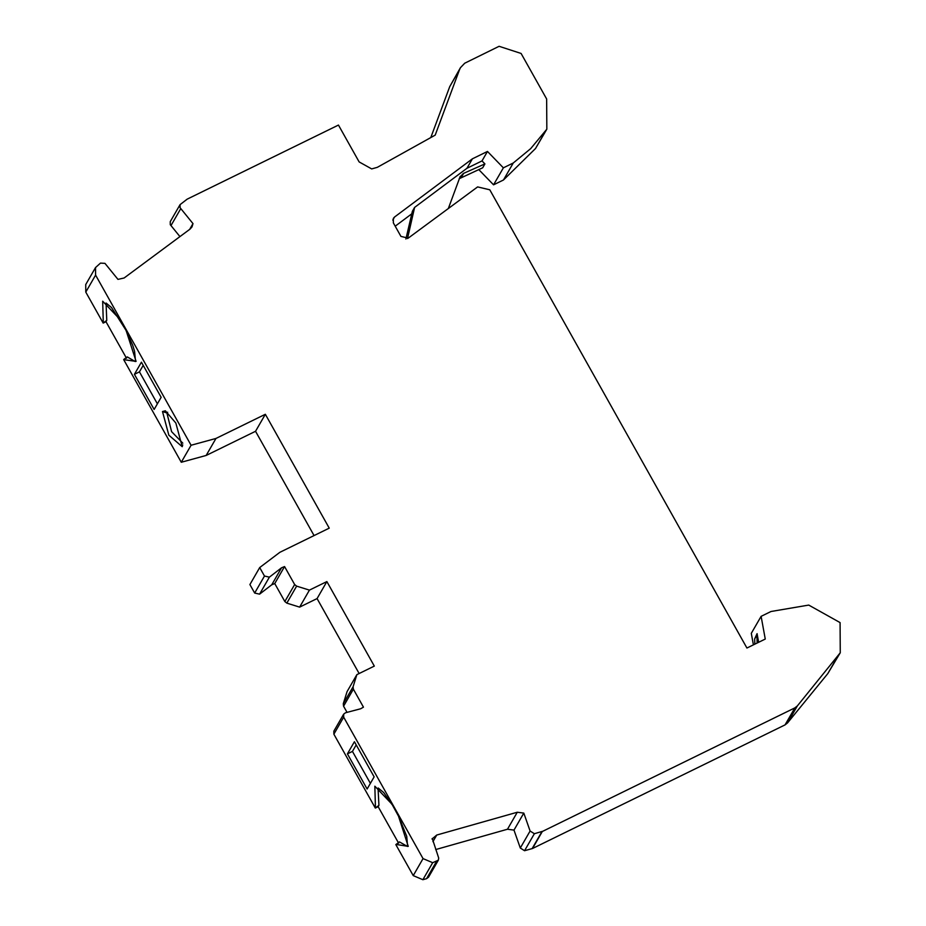 <?xml version="1.0" encoding="UTF-8"?>
<svg xmlns="http://www.w3.org/2000/svg" width="926" height="926" viewBox="0 0 926 926"><rect width="100%" height="100%" fill="white"/><g stroke="black" fill="none" stroke-linecap="round" stroke-linejoin="round"><path stroke-width="1.39" d="M191.08 445.256L181.276 462.259L206.162 455.453L215.966 438.449L191.08 445.256L95.598 275.103L95.54 267.545L100.471 263.111L104.951 263.354L117.961 279.374L124.13 277.985L190.05 229.104L192.029 226.882L192.99 223.606L180.072 207.69L180.049 204.658L187.156 199.159L338.453 125.068L359.138 161.923L371.685 168.914L377.287 167.351L435.208 135.115L459.527 69.67L449.712 86.662L430.798 137.569M449.712 86.662L460.454 67.691L464.725 63.211L499.102 46.3L521.095 53.453L546.641 98.978L546.838 129.165L530.714 148.611L513.27 162.988L503.466 179.991L535.517 148.519L546.838 129.165M513.27 162.988L503.374 167.838L493.558 184.83L503.466 179.991M503.374 167.838L487.47 151.447L482.006 160.916L466.935 168.289L414.605 207.412L412.371 211.302L405.901 239.012M459.157 178.741L482.678 167.803L484.911 163.914L482.006 160.916M478.73 169.551L493.558 184.83M95.54 267.545L85.736 284.548L85.782 292.095L103.18 323.093L106.768 320.361L106.05 303.022L111.514 307.536L126.11 330.466L136.087 361.395L123.69 359.635L181.276 462.259M753.405 644.855L751.299 633.338L761.114 616.346L771.011 611.496L808.745 605.083L840.079 622.596L840.264 652.761L827.798 673.607L787.54 722.917L785.051 724.884L532.508 848.505L524.556 850.716L520.296 848.031L530.1 831.027L534.371 833.713L542.254 831.409L532.45 848.401M466.935 168.289L472.399 158.821L394.522 217.043L393.33 218.386L393.365 222.911L400.935 236.408L408.227 238.132L477.619 186.913L489.785 189.795L746.923 648.026L765.258 639.056L761.114 616.346M758.649 642.285L757.074 633.65L754.655 638.94L756.901 635.051L757.167 643.014M395.205 226.199L411.653 213.906M407.428 846.445L399.442 841.896L395.842 844.616L413.239 875.614L422.881 879.7L426.562 878.681L428.518 877.188L438.322 860.196L438.716 858.101L432.28 838.47M413.239 875.614L423.043 858.61L343.673 717.175L333.869 734.179L375.331 808.074L378.931 805.342L378.051 788.095M347.412 753.868L354.415 741.726L374.139 776.868L367.124 789.021L347.412 753.868L352.447 751.403L356.197 744.909M134.409 374.324L141.423 362.182L161.147 397.323L154.133 409.466L134.409 374.324L139.444 371.858L143.206 365.353M162.49 411.538L165.36 410.785L175.847 423.043L182.214 446.691L168.845 435.185L162.49 411.538L166.888 412.973L167.664 412.244M182.804 443.16L171.599 431.678L166.888 412.973M249.904 584.561L259.708 567.557L264.477 576.041L269.385 577.153L281.55 567.788L284.56 566.562L274.756 583.565L271.746 584.792L259.581 594.156L254.673 593.045L249.904 584.561M206.162 455.453L255.541 431.285L265.345 414.281L329.239 528.144L279.86 552.313L259.708 567.557M353.095 686.745L343.28 703.737L347.053 691.641L356.869 674.637L353.095 686.745L353.373 689.175L363.455 707.151L360.665 708.76L345.491 712.777L343.662 714.154L343.673 717.175M343.662 714.154L333.846 731.158L333.869 734.179M284.838 601.53L294.653 584.538L296.633 586.135L309.434 590.117L299.63 607.12L286.829 603.127L284.838 601.53L274.756 583.565M126.075 330.698L132.696 345.178L134.583 351.371L135.485 360.816L135.219 361.545L127.279 356.915L123.806 359.438M532.508 848.505L542.312 831.502L794.855 707.881L797.355 705.913L840.264 652.761M432.014 839.002L436.736 835.044L517.287 812.241L523.803 813.097L513.988 830.101L507.483 829.233L435.718 849.559M423.043 858.61L432.685 862.696L438.322 860.196M460.454 67.691L459.527 69.67M370.388 783.373L352.447 751.403M375.331 808.074L378.155 806.685L378.931 805.342M103.18 323.093L105.992 321.704L106.768 320.361M157.385 403.829L139.444 371.858M215.966 438.449L265.345 414.281M378.155 806.685L398.666 843.239M255.541 431.285L314.064 535.575M105.992 321.704L126.503 358.258M487.47 151.447L472.399 158.821M754.829 644.149L754.655 638.94M757.074 633.65L756.901 635.051M448.323 208.535L460.21 176.391M459.828 177.167L463.37 173.463L484.911 163.914M414.605 207.412L407.509 238.572M343.28 703.737L343.569 706.191L353.373 689.175M356.869 674.637L374.312 666.095L326.878 581.574L317.074 598.578L359.138 673.526M294.653 584.538L284.56 566.562M326.878 581.574L309.434 590.117M317.074 598.578L299.63 607.12M347.042 712.36L343.569 706.191M189.656 229.393L192.99 223.606M180.049 204.658L170.245 221.661L170.268 224.694L170.986 225.574L180.79 208.57M530.1 831.027L523.803 813.097M520.296 848.031L513.988 830.101M179.933 236.605L170.986 225.574M545.333 131.515L535.517 148.519M85.782 292.095L95.598 275.103M392.774 220.087L394.522 217.043M395.958 844.419L408.25 846.376L398.273 815.459L406.745 836.352L407.579 846.376M375.447 807.866L374.845 786.197L391.964 804.208L398.273 815.459M103.295 322.885L102.682 301.216L119.801 319.227L126.11 330.466M182.214 446.691L182.746 444.885M296.633 586.135L286.829 603.127M281.55 567.788L271.746 584.792M269.385 577.153L259.581 594.156M264.477 576.041L254.673 593.045M391.964 804.208L398.238 815.679M837.613 656.603L827.798 673.607M797.355 705.913L787.54 722.917M794.855 707.881L785.051 724.884M542.011 831.49L532.195 848.494M534.371 833.713L524.556 850.716M517.287 812.241L507.483 829.233M436.736 835.044L432.94 841.641M422.881 879.7L432.685 862.696M426.562 878.681L436.377 861.678M461.391 177.225L463.637 173.336M378.202 788.014L383.677 792.517L391.918 804.428"/></g></svg>
